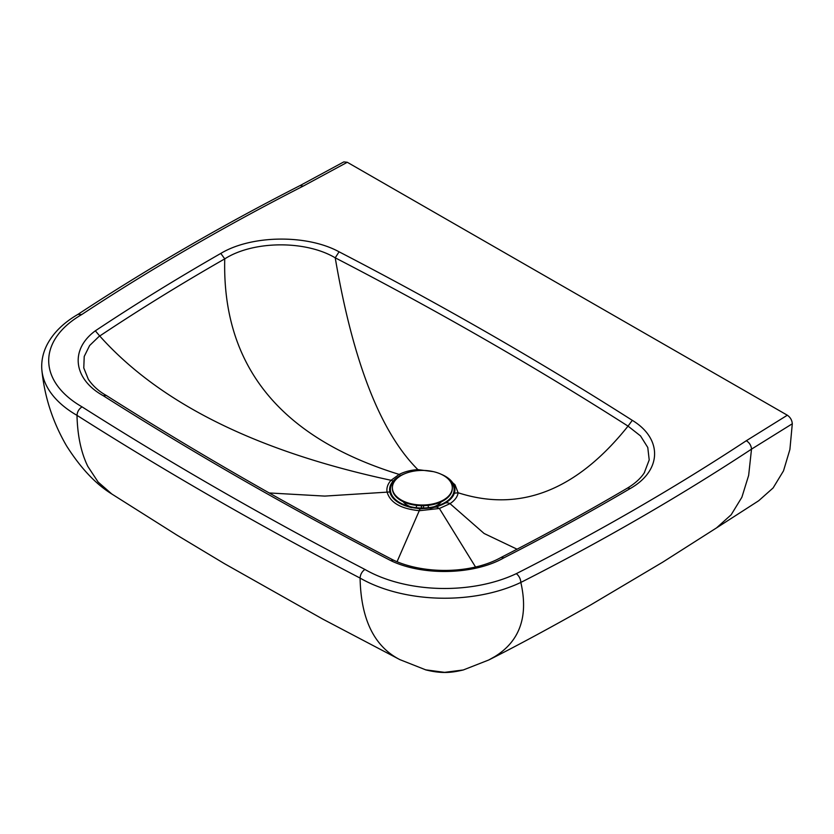 <?xml version="1.0" encoding="UTF-8"?>
<svg xmlns="http://www.w3.org/2000/svg" width="834" height="834" viewBox="0 0 834 834"><rect width="100%" height="100%" fill="white"/><g stroke="black" fill="none" stroke-linecap="round" stroke-linejoin="round"><path stroke-width="1.25" d="M433.336 471.627L417.886 469.625C410.901 470.063 404.667 471.648 399.163 474.41L391.073 480.29C387.8 483.887 386.455 487.713 387.007 491.758C389.978 502.579 400.82 508.896 419.523 510.7L439.382 508.479L450.016 503.642C454.822 500.442 457.522 496.814 458.116 492.758L454.342 493.217M269.194 492.957L324.791 496.094L389.874 491.966M393.127 481.145L391.073 480.29C257.122 451.559 160.013 403.468 99.736 336.008C139.747 309.372 181.405 283.664 224.742 258.874C222.032 365.813 280.172 437.662 399.163 474.41L400.591 475.547M458.116 492.758L454.989 484.752L446.743 477.673M458.137 492.769C520.03 512.66 576.659 490.444 628.033 426.122L628.033 426.122C535.48 367.033 437.881 310.936 335.226 257.821L339.073 251.805C307.037 234.291 251.576 234.907 220.802 253.421L224.742 258.874C253.255 240.567 305.63 240.171 335.226 257.821C352.98 361.873 380.533 432.481 417.886 469.625L418.084 470.595M626.907 488.422A5.994 3.492 59.6 0 1 627.001 488.359A5.994 3.492 59.6 0 1 630.056 488.63C662.092 470.657 662.665 438.674 632.297 420.346L628.033 426.122L640.512 435.921L647.778 447.483L649.206 459.92L644.255 472.878M644.557 472.398C640.877 478.268 635.028 483.584 627.001 488.359A5.994 3.492 59.6 0 1 627.022 488.349L627.001 488.359C586.438 512.212 544.466 535.24 501.109 557.425L503.892 557.842C547.292 535.626 589.346 512.556 630.056 488.63M220.802 253.421C177.308 278.327 135.494 304.118 95.337 330.817L99.736 336.008M106.377 395.504C197.22 453.175 292.901 508.052 393.419 560.125L390.75 560.594C422.713 576.138 474.296 574.876 503.892 557.842M95.337 330.817C69.618 349.634 73.277 379.126 103.239 395.712L106.293 395.452C98.965 391.417 92.981 386.048 88.352 379.334L83.775 367.961L84.224 356.452L89.634 345.526L99.653 335.852M475.526 566.974L439.382 508.479L436.516 507.041L444.501 503.465A9.987 6.161 56.4 0 1 444.543 503.434M746.315 440.727A2517.314 1453.36 180 0 1 516.319 573.656A112.851 65.156 180 0 1 364.896 569.434A3990.169 2303.706 180 0 1 82.045 406.856A112.851 65.156 180 0 1 81.722 314.564A2472.81 1427.662 180 0 1 303.263 186.076L347.278 162.276L787.338 415.217L746.315 440.727C749.474 442.718 751.205 445.523 751.507 449.14L792.3 423.776C791.998 420.148 790.351 417.292 787.338 415.217M397.057 561.699L420.065 508.876L406.888 506.269M516.319 573.656C519.071 575.856 520.583 578.786 520.843 582.434A2524.309 1457.394 -0 0 0 751.507 449.14L748.651 475.39L741.874 497.262L731.168 514.766L716.542 527.891L662.884 562.064L590.357 605.119C551.066 627.366 517.205 645.652 488.776 659.975L463.308 669.963L444.605 672.36L425.476 669.806M364.896 569.434C361.966 571.561 360.361 574.438 360.079 578.077A119.835 69.191 0 0 0 520.843 582.434C524.93 600.428 524.419 615.826 519.301 628.627C514.766 640.012 506.582 649.342 494.771 656.619L488.776 659.975M82.045 406.856C78.969 408.9 77.291 411.725 76.989 415.353A3997.164 2307.741 -0 0 0 173.076 474.296A3997.164 2307.741 -0 0 0 257.581 522.866A3997.164 2307.741 -0 0 0 360.079 578.077C360.507 598.416 363.947 615.346 370.421 628.857C377.093 642.764 386.955 653.053 400.039 659.715L322.946 619.193L224.44 563.659L176.766 535.011L111.85 494.03C95.66 484.022 80.544 467.937 66.501 445.783C52.855 422.275 44.671 397.255 41.94 370.734A119.835 69.191 -0 0 0 76.989 415.353C77.51 435.765 81.127 452.789 87.841 466.435L98.151 482.083L111.85 494.03M81.722 314.564L77.979 314.355C147.295 268.715 221.312 225.785 300.031 185.586L299.99 185.607M78.104 314.282C63.791 322.56 53.48 332.63 47.194 344.484C43.556 351.51 41.731 358.787 41.7 366.324A119.835 69.191 -0 0 0 41.94 370.734M303.263 186.076L300.031 185.586M347.278 162.276L343.827 161.9L300.011 185.596M792.3 423.776L789.902 449.453L783.512 470.845L773.118 487.942L758.711 500.734L715.687 528.443M403.124 501.661A20.975 12.103 -0 0 0 410.422 506.718M434.128 506.718A20.975 12.103 -0 0 0 437.141 505.268A20.975 12.103 -0 0 0 441.342 501.766M397.307 478.226A31.848 18.39 -0 0 0 407.576 505.957A31.848 18.39 -0 0 0 436.974 505.957A31.848 18.39 -0 0 0 444.845 502.621A31.848 18.39 -0 0 0 448.087 478.862M404.49 473.837A32.651 18.848 -0 0 0 399.132 476.339A32.651 18.848 -0 0 0 407.211 506.374A32.651 18.848 -0 0 0 437.339 506.374A32.651 18.848 -0 0 0 445.419 502.944A32.651 18.848 -0 0 0 441.238 474.296M430.24 508.417A21.965 12.687 -0 0 0 432.408 507.854L437.339 506.374M443.49 475.463A29.961 17.295 -0 0 0 401.112 475.516A29.961 17.295 -0 0 0 392.387 487.723A29.961 17.295 -0 0 0 401.206 499.983A29.961 17.295 -0 0 0 443.584 499.92A29.961 17.295 -0 0 0 452.309 487.723A29.961 17.295 -0 0 0 443.49 475.463M392.397 488.057A29.961 17.295 -0 0 0 392.387 488.39A29.961 17.295 -0 0 0 410.912 504.382A29.961 17.295 -0 0 0 443.584 500.598A29.961 17.295 -0 0 0 452.309 488.39A29.961 17.295 -0 0 0 452.299 488.057M428.269 507.708L428.269 505.352M421.524 505.685L421.524 508.031M421.399 508.031L421.399 505.675M423.526 505.675L423.526 508.021M416.447 505.352L416.447 507.718M444.981 503.194A9.987 6.161 56.4 0 1 450.016 503.642L484.095 533.479L517.07 549.199M632.297 420.346C539.598 361.247 441.853 305.067 339.073 251.805M103.239 395.712C194.239 453.477 290.076 508.438 390.75 560.594M436.516 507.051L420.065 508.876M393.356 560.083C422.171 573.834 470.063 574.762 501.067 557.456M463.277 669.973C452.184 672.558 442.5 673.997 425.934 669.931L399.882 659.631M411.548 507.677L407.211 506.374M452.309 488.39L452.309 487.723M392.387 488.39L392.387 487.723"/></g></svg>
